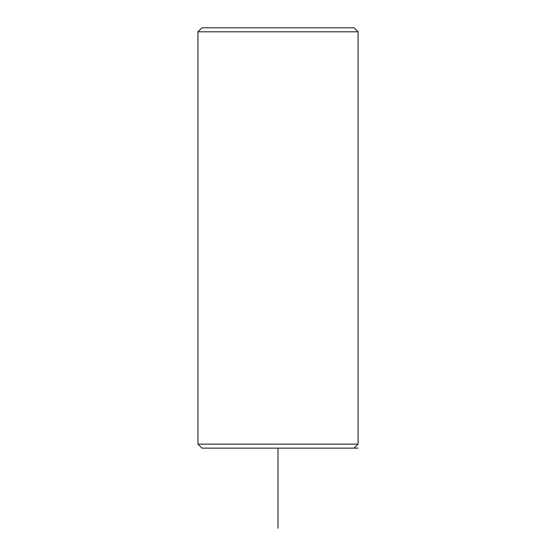 <?xml version="1.0" encoding="UTF-8"?>
<svg xmlns="http://www.w3.org/2000/svg" width="556" height="556" viewBox="0 0 556 556"><rect width="100%" height="100%" fill="white"/><g stroke="black" fill="none" stroke-linecap="round" stroke-linejoin="round"><path stroke-width="0.83" d="M354.061 448.136L358.064 444.133L197.936 444.133L201.939 448.136L358.064 448.136M197.936 31.803L201.939 27.8L354.061 27.8L358.064 31.803L197.936 31.803L197.936 444.133M278 448.136L278 528.2M358.064 444.133L358.064 31.803"/></g></svg>
